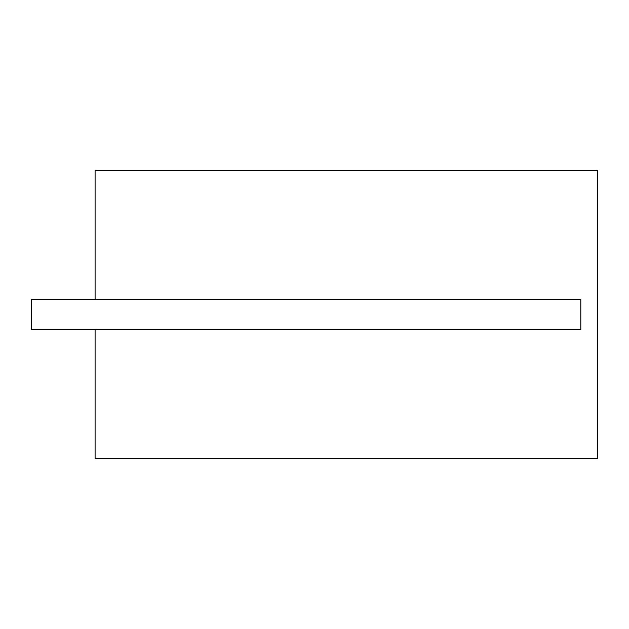 <?xml version="1.0" encoding="UTF-8"?>
<svg xmlns="http://www.w3.org/2000/svg" width="629" height="629" viewBox="0 0 629 629"><rect width="100%" height="100%" fill="white"/><g stroke="black" fill="none" stroke-linecap="round" stroke-linejoin="round"><path stroke-width="0.94" d="M95.097 170.459L597.55 170.459L597.55 458.541L95.097 458.541L95.097 329.572L580.803 329.572L580.803 299.428L95.097 299.428L95.097 170.459M95.097 299.428L31.45 299.428L31.45 329.572L95.097 329.572"/></g></svg>
